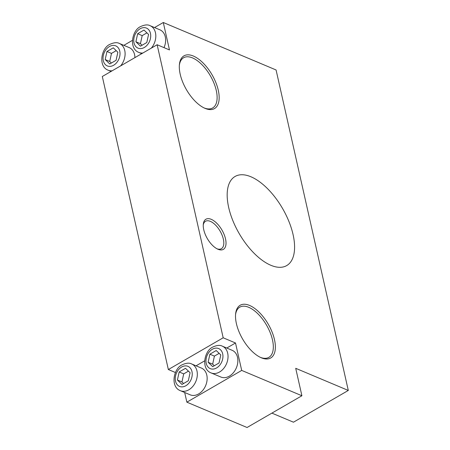 <?xml version="1.0" encoding="UTF-8"?>
<svg xmlns="http://www.w3.org/2000/svg" width="450" height="450" viewBox="0 0 450 450"><rect width="100%" height="100%" fill="white"/><g stroke="black" fill="none" stroke-linecap="round" stroke-linejoin="round"><path stroke-width="0.67" d="M301.899 395.752L247.061 427.5L186.862 402.165L241.701 370.418L301.899 395.752L295.718 368.319L348.3 390.448L276.075 69.969L163.294 22.5L169.476 49.933L157.146 44.747L223.183 337.793L235.513 342.984L241.701 370.418M271.896 413.123L293.462 422.196L348.3 390.448M249.536 305.426A30.459 14.816 59.9 0 0 235.626 313.847A30.459 14.816 59.9 0 0 260.977 357.643A30.459 14.816 59.9 0 0 274.534 339.874A30.459 14.816 59.9 0 0 249.536 305.426M193.331 56.025A30.459 14.816 59.9 0 0 179.421 64.446A30.459 14.816 59.9 0 0 204.773 108.242A30.459 14.816 59.9 0 0 218.329 90.472A30.459 14.816 59.9 0 0 193.331 56.025M211.264 219.336A17.404 8.466 59.9 0 0 203.31 224.151A17.404 8.466 59.9 0 0 217.8 249.176A17.404 8.466 59.9 0 0 225.546 239.023A17.404 8.466 59.9 0 0 211.264 219.336M250.903 176.76A51.491 25.048 59.9 0 0 235.086 176.468A51.491 25.048 59.9 0 0 239.203 233.578A51.491 25.048 59.9 0 0 286.678 265.596A51.491 25.048 59.9 0 0 288.951 221.552A51.491 25.048 59.9 0 0 250.903 176.76M184.686 392.507L186.862 402.165M157.146 44.747L102.308 76.494L168.351 369.54L175.433 372.521M212.692 366.666L219.026 362.998L220.787 354.932L216.214 350.527L209.886 354.195L208.125 362.261L212.692 366.666M140.468 46.181L146.801 42.514L148.562 34.447L143.994 30.049L137.661 33.711L135.9 41.782L140.468 46.181M181.986 384.441L188.319 380.779L190.08 372.707L185.507 368.308L179.173 371.97L177.412 380.042L181.986 384.441M109.761 63.962L116.094 60.294L117.855 52.228L113.282 47.824L106.948 51.491L105.188 59.557L109.761 63.962M222.345 346.179L232.172 350.314A14.507 10.659 112.8 0 1 236.368 367.819A14.507 10.659 112.8 0 1 220.916 377.049L211.095 372.921A14.507 10.659 112.8 0 0 226.547 363.684A14.507 10.659 112.8 0 0 222.345 346.179C220.061 344.897 216.877 345.189 212.794 347.057C204.328 350.64 200.717 369.067 211.095 372.921M191.638 363.96L201.459 368.094A14.507 10.659 112.8 0 1 205.661 385.599A14.507 10.659 112.8 0 1 190.209 394.83L180.388 390.696A14.507 10.659 112.8 0 0 195.834 381.465A14.507 10.659 112.8 0 0 191.638 363.96C189.354 362.672 186.171 362.964 182.087 364.838C173.621 368.421 170.01 386.848 180.388 390.696M235.513 342.984L226.772 348.041M204.632 360.861L196.065 365.822M163.294 22.5L154.547 27.562M132.407 40.382L123.84 45.343M151.335 48.111A14.507 10.659 112.8 0 0 150.126 25.701L159.947 29.835A14.507 10.659 112.8 0 1 164.014 47.638M120.623 65.886A14.507 10.659 112.8 0 0 119.413 43.476L129.234 47.61A14.507 10.659 112.8 0 1 134.927 57.606M223.183 337.793L168.351 369.54M106.948 51.491L111.482 53.398L109.721 61.464L111.353 63.039M116.224 50.653L111.482 53.398M105.188 59.557L109.721 61.464M179.173 371.97L183.707 373.882L181.946 381.949L183.578 383.518M188.443 371.137L183.707 373.882M177.412 380.042L181.946 381.949M137.661 33.711L142.194 35.617L140.434 43.689L142.065 45.259M146.931 32.878L142.194 35.617M135.9 41.782L140.434 43.689M209.886 354.195L214.414 356.102L212.653 364.168L214.29 365.743M219.156 353.357L214.414 356.102M208.125 362.261L212.653 364.168M217.035 248.805A15.834 7.701 59.9 0 0 221.377 248.692A15.834 7.701 59.9 0 0 222.081 235.148A15.834 7.701 59.9 0 0 210.381 221.372A15.834 7.701 59.9 0 0 205.515 221.282A15.834 7.701 59.9 0 0 203.254 224.994M204.081 107.921A29.008 14.113 59.9 0 0 212.67 107.949A29.008 14.113 59.9 0 0 213.953 83.138A29.008 14.113 59.9 0 0 192.516 57.909A29.008 14.113 59.9 0 0 183.606 57.741A29.008 14.113 59.9 0 0 179.353 65.211M260.286 357.322A29.008 14.113 59.9 0 0 268.875 357.356A29.008 14.113 59.9 0 0 270.157 332.544A29.008 14.113 59.9 0 0 248.721 307.311A29.008 14.113 59.9 0 0 239.811 307.142A29.008 14.113 59.9 0 0 235.558 314.612M212.349 349.245A10.879 7.993 112.8 0 1 222.632 359.151A10.879 7.993 112.8 0 1 208.384 367.397A10.879 7.993 112.8 0 1 212.349 349.245M140.124 28.761A10.879 7.993 112.8 0 1 150.407 38.666A10.879 7.993 112.8 0 1 136.159 46.913A10.879 7.993 112.8 0 1 140.124 28.761M181.637 367.02A10.879 7.993 112.8 0 1 191.925 376.926A10.879 7.993 112.8 0 1 177.677 385.178A10.879 7.993 112.8 0 1 181.637 367.02M109.412 46.541A10.879 7.993 112.8 0 1 119.7 56.447A10.879 7.993 112.8 0 1 105.452 64.693A10.879 7.993 112.8 0 1 109.412 46.541M112.134 70.802A14.507 10.659 112.8 0 1 108.163 70.217L111.049 71.432M142.847 53.021A14.507 10.659 112.8 0 1 138.87 52.436L141.761 53.651M119.413 43.476C117.129 42.193 113.946 42.486 109.862 44.353C101.396 47.936 97.785 66.364 108.163 70.217M150.126 25.701C147.836 24.412 144.653 24.705 140.574 26.578C132.103 30.156 128.498 48.589 138.87 52.436"/></g></svg>
